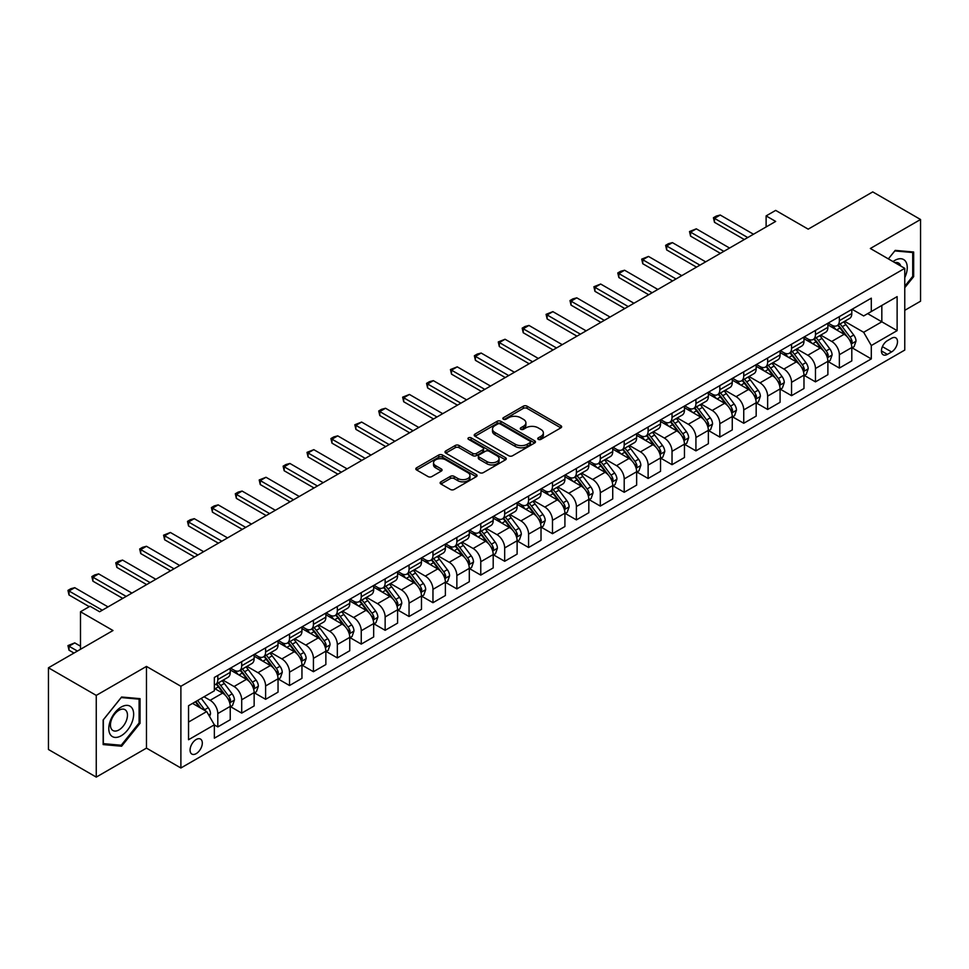 <?xml version="1.0" encoding="UTF-8"?>
<svg xmlns="http://www.w3.org/2000/svg" width="969" height="969" viewBox="0 0 969 969"><rect width="100%" height="100%" fill="white"/><g stroke="black" fill="none" stroke-linecap="round" stroke-linejoin="round"><path stroke-width="1.45" d="M538.292 439.369A1.853 1.078 0 0 0 540.92 439.369L560.869 427.85A2.653 1.538 0 0 0 561.645 426.772A2.653 1.538 0 0 0 560.869 425.682L527.075 406.181A2.653 1.538 0 0 0 523.321 406.181L503.383 417.7A1.853 1.078 0 0 0 502.838 418.451A1.853 1.078 0 0 0 503.383 419.214A1.853 1.078 0 0 0 506.012 419.214L508.592 417.724A8.491 4.906 0 0 1 520.607 417.724L523.417 419.347A8.491 4.906 0 0 1 525.901 422.811A8.491 4.906 0 0 1 523.417 426.287L520.837 427.777A1.853 1.078 0 0 0 520.292 428.528A1.853 1.078 0 0 0 520.837 429.291A1.853 1.078 0 0 0 523.466 429.291L526.046 427.801A8.491 4.906 0 0 1 538.061 427.801L540.872 429.424A8.491 4.906 0 0 1 543.367 432.901A8.491 4.906 0 0 1 540.872 436.365L538.292 437.855A1.853 1.078 0 0 0 537.747 438.618A1.853 1.078 0 0 0 538.292 439.369L538.292 437.855M196.186 753.64A8.66 5.002 120 0 0 201.843 746.021A8.66 5.002 120 0 0 200.522 739.081A8.66 5.002 120 0 0 196.186 739.504A8.66 5.002 120 0 0 190.542 747.135A8.66 5.002 120 0 0 191.862 754.076A8.66 5.002 120 0 0 196.186 753.64M440.907 481.835A2.653 1.538 0 0 0 440.132 482.913A2.653 1.538 0 0 0 440.907 483.991L450.391 489.466A2.653 1.538 0 0 0 454.146 489.466L476.3 476.675A2.653 1.538 0 0 0 477.075 475.597A2.653 1.538 0 0 0 476.3 474.519L442.506 455.006A2.653 1.538 0 0 0 438.751 455.006L416.597 467.797A2.653 1.538 0 0 0 415.822 468.875A2.653 1.538 0 0 0 416.597 469.965L428.056 476.578A2.653 1.538 0 0 0 431.811 476.578L441.283 471.104A2.653 1.538 0 0 0 442.07 470.013A2.653 1.538 0 0 0 441.283 468.935L435.614 465.653A7.098 4.106 0 0 1 433.531 462.758A7.098 4.106 0 0 1 437.915 458.967A7.098 4.106 0 0 1 445.655 459.851L467.894 472.702A7.098 4.106 0 0 1 469.977 475.597A7.098 4.106 0 0 1 465.592 479.389A7.098 4.106 0 0 1 457.852 478.492L454.146 476.36A2.653 1.538 0 0 0 450.391 476.36L440.907 481.835L440.907 483.991M904.767 310.322L920.55 301.214L920.55 219.503L872.742 191.898L808.194 229.156L775.672 210.394L766.116 215.905L775.672 221.429L99.613 611.754L90.044 606.231L80.488 611.754L80.488 649.303M96.258 695.391L96.258 777.102L146.464 748.116L146.464 666.418L96.258 695.391L48.45 667.786L112.998 630.528L80.488 611.754M146.464 666.418L180.888 686.282L904.767 268.352L904.767 350.063L180.888 767.993L180.888 686.282M920.55 219.503L870.344 248.488L904.767 268.352M508.773 455.769A2.653 1.538 0 0 0 512.528 455.769L534.682 442.978A2.653 1.538 0 0 0 535.457 441.888A2.653 1.538 0 0 0 534.682 440.81L500.888 421.297A2.653 1.538 0 0 0 497.133 421.297L474.98 434.088A2.653 1.538 0 0 0 474.204 435.166A2.653 1.538 0 0 0 474.98 436.256L508.773 455.769M469.25 439.769A1.853 1.078 0 0 1 471.14 440.035L471.14 437.831L505.491 457.659A2.653 1.538 0 0 1 506.266 458.749A2.653 1.538 0 0 1 505.491 459.827L483.337 472.618A2.653 1.538 0 0 1 479.582 472.618L445.788 453.104L455.273 447.678L455.273 445.461L445.788 450.936A2.653 1.538 0 0 0 445.013 452.026A2.653 1.538 0 0 0 445.788 453.104L445.788 450.936M455.273 447.678A2.653 1.538 0 0 1 459.027 447.678L459.027 445.461A2.653 1.538 0 0 0 455.273 445.461M459.027 445.461L472.727 453.383A2.653 1.538 0 0 0 476.482 453.383L482.78 449.749A2.653 1.538 0 0 0 483.555 448.659A2.653 1.538 0 0 0 482.78 447.581L468.512 439.345A1.853 1.078 0 0 1 467.966 438.582A1.853 1.078 0 0 1 469.117 437.588A1.853 1.078 0 0 1 471.14 437.831M96.258 777.102L48.45 749.497L48.45 667.786M891.577 338.254L887.374 340.676A8.382 4.845 120 0 0 881.887 348.065A8.382 4.845 120 0 0 883.171 354.787A8.382 4.845 120 0 0 887.374 354.375L891.577 351.941A8.382 4.845 120 0 0 897.052 344.552A8.382 4.845 120 0 0 895.768 337.842A8.382 4.845 120 0 0 891.577 338.254M852.078 309.268L863.658 315.942L871.301 311.533L871.301 298.173L214.355 677.452L214.355 690.812L188.543 705.723L188.543 739.735L214.355 724.824L214.355 738.184L871.301 358.905L871.301 345.545L863.658 332.294L844.641 321.308M871.301 311.533L897.124 296.623L897.124 330.635L871.301 345.545M146.464 748.116L180.888 767.993M766.116 215.905L766.116 226.952M867.667 313.629L881.826 321.805L881.826 305.453L897.124 296.623M863.658 332.294L881.826 321.805L897.124 330.635M188.543 722.062L206.712 711.573L192.552 703.397M214.355 724.933L217.807 726.92L217.807 713.559A10.816 6.25 -120 0 0 210.152 700.308L204.035 696.772M217.807 726.92L230.234 719.749L230.234 706.389A10.816 6.25 -120 0 0 222.579 693.138L214.355 688.39M230.525 706.655L241.705 713.123L241.705 699.763A10.816 6.25 -120 0 0 234.062 686.512L223.076 680.165M241.705 713.123L254.144 705.941L254.144 692.581A10.816 6.25 -120 0 0 246.489 679.33L230.234 669.942M254.423 692.859L265.615 699.315L265.615 685.955A10.816 6.25 -120 0 0 257.96 672.704L246.986 666.369M265.615 699.315L278.042 692.145L278.042 678.784A10.816 6.25 -120 0 0 270.399 665.533L254.144 656.146M278.333 679.051L289.525 685.519L289.525 672.159A10.816 6.25 -120 0 0 281.87 658.908L270.884 652.561M289.525 685.519L301.953 678.336L301.953 664.976A10.816 6.25 -120 0 0 294.297 651.725L278.042 642.338M302.243 665.255L313.423 671.711L313.423 658.351A10.816 6.25 -120 0 0 305.78 645.1L294.794 638.765M313.423 671.711L325.863 664.54L325.863 651.18A10.816 6.25 -120 0 0 318.207 637.929L301.953 628.542M326.141 651.447L337.333 657.915L337.333 644.555A10.816 6.25 -120 0 0 329.678 631.303L318.704 624.957M337.333 657.915L349.761 650.732L349.761 637.372A10.816 6.25 -120 0 0 342.118 624.121L325.863 614.734M350.051 637.65L361.243 644.106L361.243 630.746A10.816 6.25 -120 0 0 353.588 617.495L342.602 611.16M361.243 644.106L373.671 636.936L373.671 623.576A10.816 6.25 -120 0 0 366.016 610.325L349.761 600.937M373.961 623.842L385.141 630.31L385.141 616.95A10.816 6.25 -120 0 0 377.498 603.699L366.512 597.352M385.141 630.31L397.581 623.128L397.581 609.767A10.816 6.25 -120 0 0 389.926 596.516L373.671 587.129M397.859 610.046L409.051 616.502L409.051 603.142A10.816 6.25 -120 0 0 401.396 589.891L390.422 583.556M409.051 616.502L421.479 609.331L421.479 595.971A10.816 6.25 -120 0 0 413.836 582.72L397.581 573.333M421.769 596.238L432.961 602.706L432.961 589.346A10.816 6.25 -120 0 0 425.306 576.095L414.32 569.748M432.961 602.706L445.389 595.523L445.389 582.163A10.816 6.25 -120 0 0 437.734 568.912L421.479 559.525M445.679 582.442L456.859 588.898L456.859 575.538A10.816 6.25 -120 0 0 449.216 562.286L438.23 555.952M456.859 588.898L469.299 581.727L469.299 568.367A10.816 6.25 -120 0 0 461.644 555.116L445.389 545.729M469.577 568.633L480.769 575.101L480.769 561.741A10.816 6.25 -120 0 0 473.126 548.49L462.14 542.143M480.769 575.101L493.197 567.919L493.197 554.559A10.816 6.25 -120 0 0 485.554 541.308L469.299 531.92M493.487 554.837L504.679 561.293L504.679 547.933A10.816 6.25 -120 0 0 497.024 534.682L486.038 528.347M504.679 561.293L517.107 554.123L517.107 540.763A10.816 6.25 -120 0 0 509.464 527.511L493.197 518.124M517.398 541.029L528.577 547.497L528.577 534.137A10.816 6.25 -120 0 0 520.934 520.886L509.948 514.539M528.577 547.497L541.017 540.314L541.017 526.954A10.816 6.25 -120 0 0 533.362 513.703L517.107 504.316M541.296 527.233L552.487 533.689L552.487 520.329A10.816 6.25 -120 0 0 544.844 507.078L533.858 500.743M552.487 533.689L564.915 526.518L564.915 513.158A10.816 6.25 -120 0 0 557.272 499.907L541.017 490.52M565.206 513.425L576.398 519.893L576.398 506.533A10.816 6.25 -120 0 0 568.742 493.282L557.756 486.935M576.398 519.893L588.825 512.71L588.825 499.35A10.816 6.25 -120 0 0 581.182 486.099L564.915 476.712M589.116 499.629L600.308 506.084L600.308 492.724A10.816 6.25 -120 0 0 592.653 479.473L581.666 473.138M600.308 506.084L612.735 498.914L612.735 485.554A10.816 6.25 -120 0 0 605.08 472.303L588.825 462.916M613.026 485.82L624.206 492.288L624.206 478.928A10.816 6.25 -120 0 0 616.563 465.677L605.577 459.33M624.206 492.288L636.645 485.106L636.645 471.746A10.816 6.25 -120 0 0 628.99 458.494L612.735 449.107M636.924 472.024L648.116 478.48L648.116 465.12A10.816 6.25 -120 0 0 640.461 451.869L629.475 445.534M648.116 478.48L660.543 471.309L660.543 457.949A10.816 6.25 -120 0 0 652.9 444.698L636.645 435.311M660.834 458.216L672.026 464.684L672.026 451.324A10.816 6.25 -120 0 0 664.371 438.073L653.385 431.726M672.026 464.684L684.453 457.501L684.453 444.141A10.816 6.25 -120 0 0 676.798 430.89L660.543 421.503M684.744 444.42L695.924 450.876L695.924 437.516A10.816 6.25 -120 0 0 688.281 424.265L677.295 417.93M695.924 450.876L708.363 443.705L708.363 430.345A10.816 6.25 -120 0 0 700.708 417.094L684.453 407.707M708.642 430.611L719.834 437.08L719.834 423.719A10.816 6.25 -120 0 0 712.179 410.468L701.205 404.121M719.834 437.08L732.261 429.897L732.261 416.537A10.816 6.25 -120 0 0 724.618 403.286L708.363 393.898M732.552 416.815L743.744 423.271L743.744 409.911A10.816 6.25 -120 0 0 736.089 396.66L725.103 390.325M743.744 423.271L756.171 416.101L756.171 402.741A10.816 6.25 -120 0 0 748.516 389.49L732.261 380.102M756.462 403.007L767.642 409.475L767.642 396.115A10.816 6.25 -120 0 0 759.999 382.864L749.013 376.517M767.642 409.475L780.081 402.292L780.081 388.932A10.816 6.25 -120 0 0 772.426 375.681L756.171 366.294M780.36 389.211L791.552 395.667L791.552 382.307A10.816 6.25 -120 0 0 783.897 369.056L772.923 362.721M791.552 395.667L803.979 388.496L803.979 375.136A10.816 6.25 -120 0 0 796.336 361.885L780.081 352.498M804.27 375.403L815.462 381.871L815.462 368.511A10.816 6.25 -120 0 0 807.807 355.26L796.821 348.913M815.462 381.871L827.889 374.688L827.889 361.328A10.816 6.25 -120 0 0 820.234 348.077L803.979 338.69M828.18 361.607L839.36 368.063L839.36 354.702A10.816 6.25 -120 0 0 831.717 341.451L820.731 335.117M839.36 368.063L851.799 360.892L851.799 347.532A10.816 6.25 -120 0 0 844.144 334.281L827.889 324.894M828.18 323.065L831.717 325.112A10.816 6.25 -120 0 0 837.119 325.645A10.816 6.25 -120 0 0 839.36 320.691L839.36 316.609M804.27 336.873L807.807 338.92A10.816 6.25 -120 0 0 813.221 339.453A10.816 6.25 -120 0 0 815.462 334.499L815.462 330.417M780.36 350.669L783.897 352.716A10.816 6.25 -120 0 0 789.311 353.249A10.816 6.25 -120 0 0 791.552 348.295L791.552 344.213M756.462 364.477L759.999 366.524A10.816 6.25 -120 0 0 765.401 367.057A10.816 6.25 -120 0 0 767.642 362.103L767.642 358.021M732.552 378.273L736.089 380.32A10.816 6.25 -120 0 0 741.503 380.853A10.816 6.25 -120 0 0 743.744 375.899L743.744 371.817M708.642 392.082L712.179 394.129A10.816 6.25 -120 0 0 717.593 394.662A10.816 6.25 -120 0 0 719.834 389.708L719.834 385.626M684.744 405.878L688.281 407.925A10.816 6.25 -120 0 0 693.683 408.458A10.816 6.25 -120 0 0 695.924 403.504L695.924 399.422M660.834 419.686L664.371 421.733A10.816 6.25 -120 0 0 669.785 422.266A10.816 6.25 -120 0 0 672.026 417.312L672.026 413.23M636.924 433.482L640.461 435.529A10.816 6.25 -120 0 0 645.875 436.062A10.816 6.25 -120 0 0 648.116 431.108L648.116 427.026M613.026 447.29L616.563 449.337A10.816 6.25 -120 0 0 621.965 449.87A10.816 6.25 -120 0 0 624.206 444.916L624.206 440.834M589.116 461.087L592.653 463.134A10.816 6.25 -120 0 0 598.067 463.666A10.816 6.25 -120 0 0 600.308 458.712L600.308 454.631M565.206 474.895L568.742 476.942A10.816 6.25 -120 0 0 574.157 477.475A10.816 6.25 -120 0 0 576.398 472.521L576.398 468.439M541.296 488.691L544.844 490.738A10.816 6.25 -120 0 0 550.247 491.271A10.816 6.25 -120 0 0 552.487 486.317L552.487 482.235M517.398 502.499L520.934 504.546A10.816 6.25 -120 0 0 526.337 505.079A10.816 6.25 -120 0 0 528.577 500.125L528.577 496.043M493.487 516.295L497.024 518.342A10.816 6.25 -120 0 0 502.439 518.875A10.816 6.25 -120 0 0 504.679 513.921L504.679 509.839M469.577 530.104L473.126 532.151A10.816 6.25 -120 0 0 478.529 532.684A10.816 6.25 -120 0 0 480.769 527.73L480.769 523.648M445.679 543.9L449.216 545.947A10.816 6.25 -120 0 0 454.618 546.48A10.816 6.25 -120 0 0 456.859 541.526L456.859 537.444M421.769 557.708L425.306 559.755A10.816 6.25 -120 0 0 430.721 560.288A10.816 6.25 -120 0 0 432.961 555.334L432.961 551.252M397.859 571.504L401.396 573.551A10.816 6.25 -120 0 0 406.81 574.084A10.816 6.25 -120 0 0 409.051 569.13L409.051 565.048M373.961 585.312L377.498 587.359A10.816 6.25 -120 0 0 382.9 587.892A10.816 6.25 -120 0 0 385.141 582.938L385.141 578.856M350.051 599.108L353.588 601.155A10.816 6.25 -120 0 0 359.002 601.688A10.816 6.25 -120 0 0 361.243 596.734L361.243 592.653M326.141 612.917L329.678 614.964A10.816 6.25 -120 0 0 335.092 615.497A10.816 6.25 -120 0 0 337.333 610.543L337.333 606.461M302.243 626.713L305.78 628.76A10.816 6.25 -120 0 0 311.182 629.293A10.816 6.25 -120 0 0 313.423 624.339L313.423 620.257M278.333 640.521L281.87 642.568A10.816 6.25 -120 0 0 287.284 643.101A10.816 6.25 -120 0 0 289.525 638.147L289.525 634.065M254.423 654.317L257.96 656.364A10.816 6.25 -120 0 0 263.374 656.897A10.816 6.25 -120 0 0 265.615 651.943L265.615 647.861M230.525 668.125L234.062 670.16A10.816 6.25 -120 0 0 239.464 670.705A10.816 6.25 -120 0 0 241.705 665.751L241.705 661.67M852.078 347.798L871.301 358.905M837.119 325.645L849.559 318.474A10.816 6.25 -120 0 0 851.799 313.52L851.799 309.438M813.221 339.453L825.649 332.27A10.816 6.25 -120 0 0 827.889 327.316L827.889 323.234M789.311 353.249L801.738 346.078A10.816 6.25 -120 0 0 803.979 341.124L803.979 337.042M765.401 367.057L777.841 359.874A10.816 6.25 -120 0 0 780.081 354.92L780.081 350.839M741.503 380.853L753.93 373.683A10.816 6.25 -120 0 0 756.171 368.729L756.171 364.647M717.593 394.662L730.02 387.479A10.816 6.25 -120 0 0 732.261 382.525L732.261 378.443M693.683 408.458L706.122 401.287A10.816 6.25 -120 0 0 708.363 396.333L708.363 392.251M669.785 422.266L682.212 415.083A10.816 6.25 -120 0 0 684.453 410.129L684.453 406.047M645.875 436.062L658.302 428.892A10.816 6.25 -120 0 0 660.543 423.938L660.543 419.856M621.965 449.87L634.404 442.688A10.816 6.25 -120 0 0 636.645 437.734L636.645 433.652M598.067 463.666L610.494 456.496A10.816 6.25 -120 0 0 612.735 451.542L612.735 447.46M574.157 477.475L586.584 470.292A10.816 6.25 -120 0 0 588.825 465.338L588.825 461.256M550.247 491.271L562.674 484.1A10.816 6.25 -120 0 0 564.915 479.146L564.915 475.064M526.337 505.079L538.776 497.896A10.816 6.25 -120 0 0 541.017 492.942L541.017 488.861M502.439 518.875L514.866 511.705A10.816 6.25 -120 0 0 517.107 506.751L517.107 502.669M478.529 532.684L490.956 525.501A10.816 6.25 -120 0 0 493.197 520.547L493.197 516.465M454.618 546.48L467.058 539.309A10.816 6.25 -120 0 0 469.299 534.355L469.299 530.273M430.721 560.288L443.148 553.105A10.816 6.25 -120 0 0 445.389 548.151L445.389 544.069M406.81 574.084L419.238 566.913A10.816 6.25 -120 0 0 421.479 561.959L421.479 557.878M382.9 587.892L395.34 580.71A10.816 6.25 -120 0 0 397.581 575.756L397.581 571.674M359.002 601.688L371.43 594.518A10.816 6.25 -120 0 0 373.671 589.564L373.671 585.482M335.092 615.497L347.52 608.314A10.816 6.25 -120 0 0 349.761 603.36L349.761 599.278M311.182 629.293L323.622 622.122A10.816 6.25 -120 0 0 325.863 617.168L325.863 613.086M287.284 643.101L299.712 635.918A10.816 6.25 -120 0 0 301.953 630.964L301.953 626.882M263.374 656.897L275.802 649.727A10.816 6.25 -120 0 0 278.042 644.773L278.042 640.691M239.464 670.705L251.904 663.523A10.816 6.25 -120 0 0 254.144 658.569L254.144 654.487M214.355 684.938A10.816 6.25 -120 0 0 215.566 684.502L227.994 677.331A10.816 6.25 -120 0 0 230.234 672.377L230.234 668.283M215.566 684.502A10.816 6.25 -120 0 0 217.807 679.548L217.807 675.466M206.712 711.573L214.355 724.824M904.767 287.696L913.67 276.637L913.67 252.025L895.211 250.377L888.367 258.893L894.823 250.923L912.713 252.521L912.713 276.359L904.767 286.23M103.15 744.58L121.597 746.227L140.057 723.274L140.057 698.661L121.597 697.014L103.15 719.967L103.15 744.58M912.713 276.08L913.67 276.637M139.1 722.717L140.057 723.274M119.647 745.1L121.597 746.227M539.043 439.635L540.872 438.569A8.491 4.906 0 0 0 543.367 435.105L543.367 432.901M525.901 422.811L525.901 425.028A8.491 4.906 0 0 1 523.417 428.492L521.576 429.558M560.833 427.874L527.075 408.385A2.653 1.538 0 0 0 523.321 408.385L504.122 419.48M534.646 442.99L500.888 423.501A2.653 1.538 0 0 0 497.133 423.501L475.016 436.28M529.982 442.651A1.853 1.078 0 0 0 530.527 441.888A1.853 1.078 0 0 0 529.982 441.137L500.331 424.01A1.853 1.078 0 0 0 497.703 424.01L494.977 425.585A8.491 4.906 0 0 0 492.494 429.049A8.491 4.906 0 0 0 494.977 432.513L515.254 444.226A8.491 4.906 0 0 0 527.269 444.226L529.982 442.651L529.982 444.856A1.853 1.078 0 0 0 530.527 444.105L530.527 441.888M492.494 429.049L492.494 431.253A8.491 4.906 0 0 0 494.977 434.73L494.977 432.513M529.982 444.856L527.269 446.43A8.491 4.906 0 0 1 515.254 446.43L494.977 434.73M459.027 447.678L472.727 455.587A2.653 1.538 0 0 0 476.482 455.587L482.78 451.954A2.653 1.538 0 0 0 483.555 450.876L483.555 448.659M471.14 440.035L505.455 459.851M486.947 461.583A7.098 4.106 0 0 0 494.687 462.479A7.098 4.106 0 0 0 499.071 458.688A7.098 4.106 0 0 0 497 455.793L489.163 451.263A2.653 1.538 0 0 0 485.408 451.263L479.11 454.897A2.653 1.538 0 0 0 478.335 455.975A2.653 1.538 0 0 0 479.11 457.065L486.947 461.583L486.947 463.8A7.098 4.106 0 0 0 494.687 464.684A7.098 4.106 0 0 0 499.071 460.893L499.071 458.688M478.335 455.975L478.335 458.192A2.653 1.538 0 0 0 479.11 459.27L479.11 457.065M486.947 463.8L479.11 459.27M469.977 475.597L469.977 477.802A7.098 4.106 0 0 1 465.592 481.593A7.098 4.106 0 0 1 457.852 480.709L454.146 478.565A2.653 1.538 0 0 0 450.391 478.565L440.943 484.015M433.531 462.758L433.531 464.963A7.098 4.106 0 0 0 435.614 467.857L435.614 465.653M441.283 468.935L441.283 471.104L435.614 467.857M476.263 476.7L442.506 457.211A2.653 1.538 0 0 0 438.751 457.211L416.634 469.977L416.597 467.797M851.799 347.968L854.089 346.648L856.002 341.124A7.171 4.142 -120 0 0 853.713 335.02L845.901 324.591A20.688 11.943 -120 0 0 843.648 321.89M835.872 329.496A20.688 11.943 -120 0 0 831.632 325.063M851.145 343.583L852.139 341.427A7.171 4.142 -120 0 0 850.079 337.115L842.267 326.686A20.688 11.943 -120 0 0 840.014 323.985M838.088 325.099A17.176 9.92 60 0 1 840.898 328.297L847.512 337.127M837.713 325.305A20.688 11.943 60 0 1 839.978 328.007L845.162 334.947M747.753 237.55L714.48 218.34L714.48 222.313L713.426 217.734L716.297 216.075L720.221 215.021L753.494 234.244M744.313 239.537L714.48 222.313M720.221 215.021L714.48 218.34L713.426 217.734M827.889 361.776L830.179 360.444L832.092 354.92A7.171 4.142 -120 0 0 829.803 348.828L821.991 338.387A20.688 11.943 -120 0 0 819.738 335.686M811.961 343.305A20.688 11.943 -120 0 0 807.734 338.871M827.235 357.379L828.229 355.235A7.171 4.142 -120 0 0 826.169 350.923L818.357 340.494A20.688 11.943 -120 0 0 816.104 337.781M814.178 338.896A17.176 9.92 60 0 1 817 342.105L823.614 350.923M813.803 339.114A20.688 11.943 60 0 1 816.068 341.815L821.264 348.743M803.979 375.572L806.281 374.252L808.194 368.729A7.171 4.142 -120 0 0 805.905 362.624L798.093 352.195A20.688 11.943 -120 0 0 795.828 349.494M788.063 357.101A20.688 11.943 -120 0 0 783.824 352.668M803.325 371.188L804.318 369.032A7.171 4.142 -120 0 0 802.271 364.719L794.459 354.291A20.688 11.943 -120 0 0 792.194 351.59M790.268 352.704A17.176 9.92 60 0 1 793.09 355.902L799.704 364.732M789.905 352.91A20.688 11.943 60 0 1 792.157 355.611L797.354 362.551M780.081 389.381L782.371 388.048L784.284 382.525A7.171 4.142 -120 0 0 781.995 376.432L774.183 365.991A20.688 11.943 -120 0 0 771.93 363.29M764.153 370.909A20.688 11.943 -120 0 0 759.914 366.476M779.427 384.984L780.408 382.84A7.171 4.142 -120 0 0 778.361 378.528L770.549 368.087A20.688 11.943 -120 0 0 768.296 365.386M766.37 366.5A17.176 9.92 60 0 1 769.18 369.71L775.794 378.528M765.994 366.718A20.688 11.943 60 0 1 768.247 369.419L773.444 376.347M723.855 251.359L690.57 232.136L690.57 236.121L689.516 231.53L696.311 228.829L729.584 248.04M720.403 253.345L690.57 236.121M696.311 228.829L690.57 232.136L689.516 231.53M699.945 265.155L666.66 245.944L666.66 249.917L665.618 245.339L668.477 243.679L672.401 242.625L705.686 261.848M696.505 267.141L666.66 249.917M672.401 242.625L666.66 245.944L665.618 245.339M676.035 278.963L642.762 259.74L642.762 263.725L641.708 259.135L648.491 256.434L681.776 275.644M672.595 280.949L642.762 263.725M648.491 256.434L642.762 259.74L641.708 259.135M756.171 403.177L758.461 401.856L760.374 396.333A7.171 4.142 -120 0 0 758.085 390.228L750.272 379.8A20.688 11.943 -120 0 0 748.02 377.098M740.243 384.705A20.688 11.943 -120 0 0 736.016 380.272M755.517 398.792L756.51 396.636A7.171 4.142 -120 0 0 754.451 392.324L746.639 381.895A20.688 11.943 -120 0 0 744.386 379.194M742.46 380.308A17.176 9.92 60 0 1 745.282 383.506L751.896 392.336M742.084 380.514A20.688 11.943 60 0 1 744.349 383.215L749.546 390.156M652.125 292.759L618.852 273.549L618.852 277.522L617.798 272.943L620.669 271.284L624.593 270.23L657.866 289.452M648.685 294.746L618.852 277.522M624.593 270.23L618.852 273.549L617.798 272.943M904.767 277.631A17.575 10.15 120 0 0 905.591 261.376A17.575 10.15 120 0 0 893.043 261.582M900.746 266.039A12.04 6.953 120 0 0 899.935 264.283A12.04 6.953 120 0 0 898.578 263.035A12.04 6.953 120 0 0 894.896 262.66M911.526 251.831L912.713 252.521M121.222 707.043A17.575 10.15 120 0 0 108.794 728.579A17.575 10.15 120 0 0 121.222 735.75A17.575 10.15 120 0 0 133.649 714.226A17.575 10.15 120 0 0 121.222 707.043M118.957 710.265A12.04 6.953 120 0 0 111.096 720.875A12.04 6.953 120 0 0 112.937 730.517A12.04 6.953 120 0 0 118.957 729.923A12.04 6.953 120 0 0 126.818 719.313A12.04 6.953 120 0 0 124.977 709.671A12.04 6.953 120 0 0 118.957 710.265M139.1 722.995L121.222 745.246L103.344 743.647L103.344 719.797L121.222 697.559L139.1 699.158L139.1 722.995M137.913 698.467L139.1 699.158M732.261 416.985L734.563 415.653L736.476 410.129A7.171 4.142 -120 0 0 734.187 404.025L726.375 393.596A20.688 11.943 -120 0 0 724.109 390.895M716.345 398.513A20.688 11.943 -120 0 0 712.106 394.08M731.607 412.588L732.6 410.444A7.171 4.142 -120 0 0 730.553 406.132L722.741 395.691A20.688 11.943 -120 0 0 720.476 392.99M718.55 394.104A17.176 9.92 60 0 1 721.372 397.314L727.985 406.132M718.186 394.322A20.688 11.943 60 0 1 720.439 397.024L725.636 403.952M708.363 430.781L710.652 429.461L712.566 423.938A7.171 4.142 -120 0 0 710.277 417.833L702.464 407.404A20.688 11.943 -120 0 0 700.212 404.703M692.435 412.309A20.688 11.943 -120 0 0 688.196 407.876M707.709 426.396L708.69 424.24A7.171 4.142 -120 0 0 706.643 419.928L698.831 409.499A20.688 11.943 -120 0 0 696.578 406.798M694.652 407.913A17.176 9.92 60 0 1 697.462 411.11L704.075 419.94M694.276 408.119A20.688 11.943 60 0 1 696.529 410.82L701.726 417.76M684.453 444.589L686.742 443.257L688.656 437.734A7.171 4.142 -120 0 0 686.367 431.629L678.554 421.2A20.688 11.943 -120 0 0 676.301 418.499M668.525 426.118A20.688 11.943 -120 0 0 664.286 421.685M683.799 440.192L684.792 438.049A7.171 4.142 -120 0 0 682.733 433.737L674.921 423.296A20.688 11.943 -120 0 0 672.668 420.594M670.742 421.709A17.176 9.92 60 0 1 673.564 424.919L680.177 433.737M670.366 421.927A20.688 11.943 60 0 1 672.631 424.628L677.828 431.556M660.543 458.385L662.844 457.065L664.758 451.542A7.171 4.142 -120 0 0 662.469 445.437L654.656 435.008A20.688 11.943 -120 0 0 652.391 432.307M644.627 439.914A20.688 11.943 -120 0 0 640.388 435.481M659.889 454.001L660.882 451.845A7.171 4.142 -120 0 0 658.835 447.533L651.023 437.104A20.688 11.943 -120 0 0 648.758 434.403M646.832 435.517A17.176 9.92 60 0 1 649.654 438.715L656.267 447.545M646.468 435.723A20.688 11.943 60 0 1 648.721 438.424L653.918 445.365M636.645 472.194L638.934 470.861L640.848 465.338A7.171 4.142 -120 0 0 638.559 459.233L630.746 448.804A20.688 11.943 -120 0 0 628.481 446.103M620.717 453.722A20.688 11.943 -120 0 0 616.478 449.289M635.991 467.797L636.972 465.653A7.171 4.142 -120 0 0 634.925 461.341L627.113 450.9A20.688 11.943 -120 0 0 624.848 448.199M622.922 449.313A17.176 9.92 60 0 1 625.744 452.523L632.357 461.341M622.558 449.531A20.688 11.943 60 0 1 624.811 452.232L630.007 459.161M628.227 306.567L594.942 287.345L594.942 291.33L593.9 286.739L600.683 284.038L633.956 303.249M624.787 308.554L594.942 291.33M600.683 284.038L594.942 287.345L593.9 286.739M604.317 320.364L571.044 301.153L571.044 305.126L569.99 300.547L572.861 298.888L576.773 297.834L610.058 317.057M600.877 322.35L571.044 305.126M576.773 297.834L571.044 301.153L569.99 300.547M580.407 334.172L547.134 314.949L547.134 318.934L546.08 314.344L552.875 311.643L586.148 330.853M576.967 336.158L547.134 318.934M552.875 311.643L547.134 314.949L546.08 314.344M556.509 347.968L523.224 328.757L523.224 332.73L522.182 328.152L525.041 326.492L528.965 325.439L562.238 344.661M553.069 349.954L523.224 332.73M528.965 325.439L523.224 328.757L522.182 328.152M532.599 361.776L499.326 342.554L499.326 346.539L498.272 341.948L505.055 339.247L538.34 358.457M529.159 363.763L499.326 346.539M505.055 339.247L499.326 342.554L498.272 341.948M612.735 485.99L615.024 484.67L616.938 479.146A7.171 4.142 -120 0 0 614.649 473.042L606.836 462.613A20.688 11.943 -120 0 0 604.583 459.912M596.807 467.518A20.688 11.943 -120 0 0 592.568 463.085M612.081 481.605L613.074 479.449A7.171 4.142 -120 0 0 611.015 475.137L603.202 464.708A20.688 11.943 -120 0 0 600.95 462.007M599.024 463.121A17.176 9.92 60 0 1 601.846 466.319L608.459 475.149M598.648 463.327A20.688 11.943 60 0 1 600.913 466.028L606.109 472.969M508.689 375.572L475.416 356.362L475.416 360.335L474.362 355.756L477.232 354.097L481.157 353.043L514.43 372.266M505.249 377.559L475.416 360.335M481.157 353.043L475.416 356.362L474.362 355.756M588.825 499.798L591.126 498.466L593.028 492.942A7.171 4.142 -120 0 0 590.751 486.838L582.926 476.409A20.688 11.943 -120 0 0 580.673 473.708M572.897 481.327A20.688 11.943 -120 0 0 568.67 476.893M588.171 495.401L589.164 493.257A7.171 4.142 -120 0 0 587.117 488.945L579.292 478.504A20.688 11.943 -120 0 0 577.039 475.803M575.114 476.918A17.176 9.92 60 0 1 577.936 480.127L584.549 488.945M574.75 477.136A20.688 11.943 60 0 1 577.003 479.837L582.199 486.765M484.791 389.381L451.506 370.158L451.506 374.143L450.452 369.552L457.247 366.851L490.52 386.062M481.339 391.367L451.506 374.143M457.247 366.851L451.506 370.158L450.452 369.552M564.915 513.594L567.216 512.274L569.13 506.751A7.171 4.142 -120 0 0 566.841 500.646L559.028 490.217A20.688 11.943 -120 0 0 556.763 487.516M548.999 495.123A20.688 11.943 -120 0 0 544.76 490.689M564.273 509.209L565.254 507.053A7.171 4.142 -120 0 0 563.207 502.741L555.394 492.313A20.688 11.943 -120 0 0 553.129 489.611M551.204 490.726A17.176 9.92 60 0 1 554.026 493.924L560.639 502.754M550.84 490.932A20.688 11.943 60 0 1 553.093 493.633L558.289 500.573M460.881 403.177L427.608 383.966L427.608 387.939L426.554 383.361L429.424 381.701L433.337 380.647L466.622 399.87M457.441 405.163L427.608 387.939M433.337 380.647L427.608 383.966L426.554 383.361M541.017 527.402L543.306 526.07L545.22 520.547A7.171 4.142 -120 0 0 542.931 514.442L535.118 504.013A20.688 11.943 -120 0 0 532.865 501.312M525.089 508.931A20.688 11.943 -120 0 0 520.85 504.498M540.363 523.006L541.356 520.862A7.171 4.142 -120 0 0 539.297 516.55L531.484 506.109A20.688 11.943 -120 0 0 529.231 503.408M527.306 504.522A17.176 9.92 60 0 1 530.128 507.732L536.729 516.55M526.93 504.74A20.688 11.943 60 0 1 529.195 507.441L534.391 514.369M436.971 416.985L403.698 397.762L403.698 401.747L402.644 397.157L409.439 394.456L442.712 413.666M433.531 418.971L403.698 401.747M409.439 394.456L403.698 397.762L402.644 397.157M517.107 541.199L519.408 539.878L521.31 534.355A7.171 4.142 -120 0 0 519.033 528.25L511.208 517.821A20.688 11.943 -120 0 0 508.955 515.12M501.179 522.727A20.688 11.943 -120 0 0 496.952 518.294M516.453 536.814L517.446 534.658A7.171 4.142 -120 0 0 515.399 530.346L507.574 519.917A20.688 11.943 -120 0 0 505.321 517.216M503.396 518.33A17.176 9.92 60 0 1 506.218 521.528L512.831 530.358M503.032 518.536A20.688 11.943 60 0 1 505.285 521.237L510.481 528.178M413.073 430.781L379.787 411.571L379.787 415.544L378.734 410.965L381.604 409.306L385.529 408.252L418.802 427.474M409.621 432.768L379.787 415.544M385.529 408.252L379.787 411.571L378.734 410.965M493.197 555.007L495.498 553.674L497.412 548.151A7.171 4.142 -120 0 0 495.123 542.046L487.31 531.618A20.688 11.943 -120 0 0 485.045 528.917M477.281 536.535A20.688 11.943 -120 0 0 473.042 532.102M492.555 550.61L493.536 548.466A7.171 4.142 -120 0 0 491.489 544.154L483.676 533.713A20.688 11.943 -120 0 0 481.411 531.012M479.485 532.126A17.176 9.92 60 0 1 482.308 535.336L488.921 544.154M479.122 532.344A20.688 11.943 60 0 1 481.375 535.045L486.571 541.974M389.163 444.589L355.889 425.367L355.889 429.352L354.836 424.761L361.619 422.06L394.904 441.27M385.723 446.576L355.889 429.352M361.619 422.06L355.889 425.367L354.836 424.761M469.299 568.803L471.588 567.483L473.502 561.959A7.171 4.142 -120 0 0 471.213 555.855L463.4 545.426A20.688 11.943 -120 0 0 461.147 542.725M453.371 550.331A20.688 11.943 -120 0 0 449.132 545.898M468.645 564.418L469.638 562.262A7.171 4.142 -120 0 0 467.579 557.95L459.766 547.521A20.688 11.943 -120 0 0 457.513 544.82M455.587 545.922A17.176 9.92 60 0 1 458.398 549.132L465.011 557.962M455.212 546.141A20.688 11.943 60 0 1 457.477 548.842L462.661 555.782M445.389 582.611L447.69 581.279L449.592 575.756A7.171 4.142 -120 0 0 447.315 569.651L439.49 559.222A20.688 11.943 -120 0 0 437.237 556.521M429.461 564.14A20.688 11.943 -120 0 0 425.234 559.707M444.735 578.214L445.728 576.071A7.171 4.142 -120 0 0 443.681 571.758L435.856 561.317A20.688 11.943 -120 0 0 433.603 558.616M431.677 559.731A17.176 9.92 60 0 1 434.5 562.941L441.113 571.758M431.314 559.949A20.688 11.943 60 0 1 433.567 562.65L438.763 569.578M421.479 596.407L423.78 595.087L425.694 589.564A7.171 4.142 -120 0 0 423.405 583.459L415.592 573.03A20.688 11.943 -120 0 0 413.327 570.329M405.563 577.936A20.688 11.943 -120 0 0 401.323 573.503M420.825 592.023L421.818 589.867A7.171 4.142 -120 0 0 419.771 585.555L411.958 575.126A20.688 11.943 -120 0 0 409.693 572.425M407.767 573.527A17.176 9.92 60 0 1 410.59 576.737L417.203 585.567M407.404 573.745A20.688 11.943 60 0 1 409.657 576.446L414.853 583.386M397.581 610.216L399.87 608.883L401.784 603.36A7.171 4.142 -120 0 0 399.494 597.255L391.682 586.826A20.688 11.943 -120 0 0 389.429 584.125M381.653 591.744A20.688 11.943 -120 0 0 377.413 587.311M396.927 605.819L397.92 603.675A7.171 4.142 -120 0 0 395.861 599.363L388.048 588.922A20.688 11.943 -120 0 0 385.795 586.221M383.869 587.335A17.176 9.92 60 0 1 386.679 590.545L393.293 599.363M383.494 587.553A20.688 11.943 60 0 1 385.759 590.254L390.943 597.183M373.671 624.012L375.96 622.692L377.874 617.168A7.171 4.142 -120 0 0 375.584 611.064L367.772 600.635A20.688 11.943 -120 0 0 365.519 597.934M357.743 605.54A20.688 11.943 -120 0 0 353.515 601.107M373.017 619.627L374.01 617.471A7.171 4.142 -120 0 0 371.951 613.159L364.138 602.73A20.688 11.943 -120 0 0 361.885 600.029M359.959 601.131A17.176 9.92 60 0 1 362.781 604.341L369.395 613.171M359.584 601.349A20.688 11.943 60 0 1 361.849 604.05L367.045 610.991M349.761 637.82L352.062 636.488L353.976 630.964A7.171 4.142 -120 0 0 351.686 624.86L343.874 614.431A20.688 11.943 -120 0 0 341.609 611.73M333.845 619.348A20.688 11.943 -120 0 0 329.605 614.915M349.106 633.423L350.1 631.279A7.171 4.142 -120 0 0 348.053 626.967L340.24 616.526A20.688 11.943 -120 0 0 337.975 613.825M336.049 614.94A17.176 9.92 60 0 1 338.871 618.149L345.485 626.967M335.686 615.158A20.688 11.943 60 0 1 337.939 617.859L343.135 624.787M325.863 651.616L328.152 650.296L330.066 644.773A7.171 4.142 -120 0 0 327.776 638.668L319.964 628.239A20.688 11.943 -120 0 0 317.711 625.526M309.935 633.145A20.688 11.943 -120 0 0 305.695 628.711M325.209 647.231L326.19 645.075A7.171 4.142 -120 0 0 324.143 640.763L316.33 630.334A20.688 11.943 -120 0 0 314.077 627.633M312.151 628.736A17.176 9.92 60 0 1 314.961 631.945L321.575 640.775M311.776 628.954A20.688 11.943 60 0 1 314.029 631.655L319.225 638.595M301.953 665.424L304.242 664.092L306.156 658.569A7.171 4.142 -120 0 0 303.866 652.464L296.054 642.035A20.688 11.943 -120 0 0 293.801 639.334M286.025 646.953A20.688 11.943 -120 0 0 281.797 642.52M301.298 661.028L302.292 658.884A7.171 4.142 -120 0 0 300.233 654.572L292.42 644.131A20.688 11.943 -120 0 0 290.167 641.43M288.241 642.544A17.176 9.92 60 0 1 291.063 645.754L297.677 654.572M287.866 642.762A20.688 11.943 60 0 1 290.131 645.463L295.327 652.391M365.252 458.385L331.979 439.175L331.979 443.148L330.926 438.569L333.796 436.91L337.721 435.856L370.994 455.079M361.812 460.372L331.979 443.148M337.721 435.856L331.979 439.175L330.926 438.569M341.354 472.194L308.069 452.971L308.069 456.956L307.016 452.366L313.811 449.664L347.084 468.875M337.902 474.18L308.069 456.956M313.811 449.664L308.069 452.971L307.016 452.366M317.444 485.99L284.171 466.779L284.171 470.752L283.118 466.174L285.988 464.514L289.901 463.461L323.186 482.683M314.004 487.976L284.171 470.752M289.901 463.461L284.171 466.779L283.118 466.174M293.534 499.798L260.261 480.576L260.261 484.561L259.207 479.97L266.003 477.269L299.276 496.479M290.094 501.785L260.261 484.561M266.003 477.269L260.261 480.576L259.207 479.97M269.636 513.594L236.351 494.384L236.351 498.357L235.297 493.778L238.168 492.119L242.093 491.065L275.366 510.288M266.184 515.581L236.351 498.357M242.093 491.065L236.351 494.384L235.297 493.778M245.726 527.402L212.441 508.18L212.441 512.165L211.399 507.574L214.258 505.915L218.182 504.873L251.468 524.084M242.286 529.389L212.441 512.165M218.182 504.873L212.441 508.18L211.399 507.574M221.816 541.199L188.543 521.988L188.543 525.961L187.489 521.383L190.36 519.723L194.272 518.669L227.558 537.892M218.376 543.185L188.543 525.961M194.272 518.669L188.543 521.988L187.489 521.383M197.906 555.007L164.633 535.784L164.633 539.769L163.579 535.179L170.374 532.478L203.647 551.688M194.466 556.993L164.633 539.769M170.374 532.478L164.633 535.784L163.579 535.179M278.042 679.221L280.344 677.9L282.258 672.377A7.171 4.142 -120 0 0 279.968 666.272L272.156 655.843A20.688 11.943 -120 0 0 269.891 653.13M262.127 660.749A20.688 11.943 -120 0 0 257.887 656.316M277.388 674.836L278.382 672.68A7.171 4.142 -120 0 0 276.335 668.368L268.522 657.939A20.688 11.943 -120 0 0 266.257 655.238M264.331 656.34A17.176 9.92 60 0 1 267.153 659.55L273.767 668.38M263.968 656.558A20.688 11.943 60 0 1 266.221 659.259L271.417 666.2M174.008 568.803L140.723 549.593L140.723 553.565L139.681 548.987L142.54 547.328L146.464 546.274L179.737 565.496M170.568 570.789L140.723 553.565M146.464 546.274L140.723 549.593L139.681 548.987M254.144 693.029L256.434 691.696L258.348 686.173A7.171 4.142 -120 0 0 256.058 680.068L248.246 669.64A20.688 11.943 -120 0 0 245.993 666.938M238.217 674.557A20.688 11.943 -120 0 0 233.977 670.124M253.49 688.632L254.472 686.488A7.171 4.142 -120 0 0 252.424 682.176L244.612 671.735A20.688 11.943 -120 0 0 242.359 669.034M240.433 670.148A17.176 9.92 60 0 1 243.243 673.358L249.857 682.176M240.058 670.366A20.688 11.943 60 0 1 242.311 673.067L247.507 679.996M150.098 582.599L116.825 563.389L116.825 567.374L115.771 562.783L118.642 561.124L122.554 560.082L155.839 579.292M146.658 584.598L116.825 567.374M122.554 560.082L116.825 563.389L115.771 562.783M230.234 706.825L232.524 705.505L234.437 699.981A7.171 4.142 -120 0 0 232.148 693.877L224.336 683.448A20.688 11.943 -120 0 0 222.083 680.735M229.58 702.44L230.574 700.284A7.171 4.142 -120 0 0 228.514 695.972L220.702 685.543A20.688 11.943 -120 0 0 218.449 682.842M216.523 683.944A17.176 9.92 60 0 1 219.345 687.154L225.959 695.984M216.148 684.162A20.688 11.943 60 0 1 218.413 686.864L223.609 693.804M126.188 596.407L92.915 577.197L92.915 581.17L91.861 576.591L94.732 574.932L98.656 573.878L131.929 593.101M122.748 598.394L92.915 581.17M98.656 573.878L92.915 577.197L91.861 576.591M209.583 716.539L210.539 713.778A7.171 4.142 -120 0 0 208.25 707.673L201.273 698.37M205.258 710.737A7.171 4.142 -120 0 0 204.616 709.78L197.64 700.466M195.847 701.508L200.849 708.194M195.35 701.798L199.59 707.467M80.488 646.202L74.746 642.895L69.005 646.202L77.423 651.059M69.005 650.187L67.963 645.596L69.005 646.202L69.005 650.187L73.983 653.058M67.963 645.596L74.746 642.895M102.29 610.204L69.005 590.993L69.005 594.966L67.963 590.387L70.822 588.728L74.746 587.686L108.019 606.897M89.281 606.679L69.005 594.966M74.746 587.686L69.005 590.993L67.963 590.387M210.152 700.308L222.579 693.138M234.062 686.512L246.489 679.33M257.96 672.704L270.399 665.533M281.87 658.908L294.297 651.725M305.78 645.1L318.207 637.929M329.678 631.303L342.118 624.121M353.588 617.495L366.016 610.325M377.498 603.699L389.926 596.516M401.396 589.891L413.836 582.72M425.306 576.095L437.734 568.912M449.216 562.286L461.644 555.116M473.126 548.49L485.554 541.308M497.024 534.682L509.464 527.511M520.934 520.886L533.362 513.703M544.844 507.078L557.272 499.907M568.742 493.282L581.182 486.099M592.653 479.473L605.08 472.303M616.563 465.677L628.99 458.494M640.461 451.869L652.9 444.698M664.371 438.073L676.798 430.89M688.281 424.265L700.708 417.094M712.179 410.468L724.618 403.286M736.089 396.66L748.516 389.49M759.999 382.864L772.426 375.681M783.897 369.056L796.336 361.885M807.807 355.26L820.234 348.077M831.717 341.451L844.144 334.281M839.36 320.691L851.799 313.52M839.36 354.702L851.799 347.532M815.462 368.511L827.889 361.328M815.462 334.499L827.889 327.316M791.552 382.307L803.979 375.136M791.552 348.295L803.979 341.124M767.642 396.115L780.081 388.932M767.642 362.103L780.081 354.92M743.744 409.911L756.171 402.741M743.744 375.899L756.171 368.729M719.834 423.719L732.261 416.537M719.834 389.708L732.261 382.525M695.924 437.516L708.363 430.345M695.924 403.504L708.363 396.333M672.026 451.324L684.453 444.141M672.026 417.312L684.453 410.129M648.116 465.12L660.543 457.949M648.116 431.108L660.543 423.938M624.206 478.928L636.645 471.746M624.206 444.916L636.645 437.734M600.308 492.724L612.735 485.554M600.308 458.712L612.735 451.542M576.398 506.533L588.825 499.35M576.398 472.521L588.825 465.338M552.487 520.329L564.915 513.158M552.487 486.317L564.915 479.146M528.577 534.137L541.017 526.954M528.577 500.125L541.017 492.942M504.679 547.933L517.107 540.763M504.679 513.921L517.107 506.751M480.769 561.741L493.197 554.559M480.769 527.73L493.197 520.547M456.859 575.538L469.299 568.367M456.859 541.526L469.299 534.355M432.961 589.346L445.389 582.163M432.961 555.334L445.389 548.151M409.051 603.142L421.479 595.971M409.051 569.13L421.479 561.959M385.141 616.95L397.581 609.767M385.141 582.938L397.581 575.756M361.243 630.746L373.671 623.576M361.243 596.734L373.671 589.564M337.333 644.555L349.761 637.372M337.333 610.543L349.761 603.36M313.423 658.351L325.863 651.18M313.423 624.339L325.863 617.168M289.525 672.159L301.953 664.976M289.525 638.147L301.953 630.964M265.615 685.955L278.042 678.784M265.615 651.943L278.042 644.773M241.705 699.763L254.144 692.581M241.705 665.751L254.144 658.569M217.807 713.559L230.234 706.389M217.807 679.548L230.234 672.377M882.408 346.648L891.577 351.941M881.439 350.948L887.374 354.375M540.872 438.569L540.872 436.365M520.837 429.291L520.837 427.777M523.417 428.492L523.417 426.287M503.383 419.214L503.383 417.7M523.321 408.385L523.321 406.181M527.075 408.385L527.075 406.181M560.869 427.85L560.869 425.682M474.98 436.256L474.98 434.088M497.133 423.501L497.133 421.297M500.888 423.501L500.888 421.297M534.682 442.978L534.682 440.81M515.254 446.43L515.254 444.226M527.269 446.43L527.269 444.226M472.727 455.587L472.727 453.383M476.482 455.587L476.482 453.383M482.78 451.954L482.78 449.749M505.491 459.827L505.491 457.659M450.391 478.565L450.391 476.36M454.146 478.565L454.146 476.36M457.852 480.709L457.852 478.492M438.751 457.211L438.751 455.006M442.506 457.211L442.506 455.006M476.3 476.675L476.3 474.519M851.254 343.971L855.954 341.258M842.267 326.686L845.901 324.591M836.635 329.944L839.978 328.007M850.079 337.115L853.713 335.02M849.51 339.913L852.139 341.427M827.356 357.779L832.044 355.066M818.357 340.494L821.991 338.387M812.725 343.741L816.068 341.815M826.169 350.923L829.803 348.828M825.612 353.721L828.229 355.235M803.446 371.575L808.146 368.862M794.459 354.291L798.093 352.195M788.814 357.549L792.157 355.611M802.271 364.719L805.905 362.624M801.702 367.517L804.318 369.032M779.536 385.383L784.236 382.67M770.549 368.087L774.183 365.991M764.916 371.345L768.247 369.419M778.361 378.528L781.995 376.432M777.792 381.326L780.408 382.84M755.638 399.18L760.326 396.466M746.639 381.895L750.272 379.8M741.006 385.153L744.349 383.215M754.451 392.324L758.085 390.228M753.894 395.122L756.51 396.636M731.728 412.988L736.428 410.275M722.741 395.691L726.375 393.596M717.096 398.949L720.439 397.024M730.553 406.132L734.187 404.025M729.984 408.93L732.6 410.444M707.818 426.784L712.518 424.071M698.831 409.499L702.464 407.404M693.198 412.758L696.529 410.82M706.643 419.928L710.277 417.833M706.074 422.726L708.69 424.24M683.92 440.592L688.608 437.879M674.921 423.296L678.554 421.2M669.288 426.554L672.631 424.628M682.733 433.737L686.367 431.629M682.164 436.534L684.792 438.049M660.01 454.388L664.71 451.675M651.023 437.104L654.656 435.008M645.378 440.362L648.721 438.424M658.835 447.533L662.469 445.437M658.266 450.331L660.882 451.845M636.1 468.197L640.8 465.483M627.113 450.9L630.746 448.804M621.48 454.158L624.811 452.232M634.925 461.341L638.559 459.233M634.356 464.139L636.972 465.653M612.202 481.993L616.89 479.28M603.202 464.708L606.836 462.613M597.57 467.966L600.913 466.028M611.015 475.137L614.649 473.042M610.446 477.935L613.074 479.449M588.292 495.801L592.992 493.088M579.292 478.504L582.926 476.409M573.66 481.763L577.003 479.837M587.117 488.945L590.751 486.838M586.548 491.743L589.164 493.257M564.382 509.597L569.082 506.884M555.394 492.313L559.028 490.217M549.762 495.571L553.093 493.633M563.207 502.741L566.841 500.646M562.638 505.539L565.254 507.053M540.484 523.405L545.172 520.692M531.484 506.109L535.118 504.013M525.852 509.367L529.195 507.441M539.297 516.55L542.931 514.442M538.728 519.348L541.356 520.862M516.574 537.201L521.274 534.488M507.574 519.917L511.208 517.821M501.942 523.175L505.285 521.237M515.399 530.346L519.033 528.25M514.83 533.144L517.446 534.658M492.664 551.01L497.363 548.297M483.676 533.713L487.31 531.618M478.044 536.971L481.375 535.045M491.489 544.154L495.123 542.046M490.92 546.952L493.536 548.466M468.766 564.806L473.453 562.093M459.766 547.521L463.4 545.426M454.134 550.78L457.477 548.842M467.579 557.95L471.213 555.855M467.01 560.748L469.638 562.262M444.856 578.614L449.543 575.901M435.856 561.317L439.49 559.222M430.224 564.576L433.567 562.65M443.681 571.758L447.315 569.651M443.112 574.556L445.728 576.071M420.946 592.41L425.645 589.697M411.958 575.126L415.592 573.03M406.314 578.384L409.657 576.446M419.771 585.555L423.405 583.459M419.202 588.353L421.818 589.867M397.036 606.219L401.735 603.505M388.048 588.922L391.682 586.826M382.416 592.18L385.759 590.254M395.861 599.363L399.494 597.255M395.291 602.161L397.92 603.675M373.138 620.015L377.825 617.301M364.138 602.73L367.772 600.635M358.506 605.988L361.849 604.05M371.951 613.159L375.584 611.064M371.393 615.957L374.01 617.471M349.228 633.823L353.927 631.11M340.24 616.526L343.874 614.431M334.596 619.785L337.939 617.859M348.053 626.967L351.686 624.86M347.483 629.765L350.1 631.279M325.318 647.619L330.017 644.906M316.33 630.334L319.964 628.239M310.698 633.593L314.029 631.655M324.143 640.763L327.776 638.668M323.573 643.561L326.19 645.075M301.42 661.427L306.107 658.714M292.42 644.131L296.054 642.035M286.788 647.389L290.131 645.463M300.233 654.572L303.866 652.464M299.675 657.37L302.292 658.884M277.509 675.223L282.209 672.51M268.522 657.939L272.156 655.843M262.878 661.197L266.221 659.259M276.335 668.368L279.968 666.272M275.765 671.166L278.382 672.68M253.599 689.032L258.299 686.318M244.612 671.735L248.246 669.64M238.98 674.993L242.311 673.067M252.424 682.176L256.058 680.068M251.855 684.974L254.472 686.488M229.701 702.828L234.389 700.115M220.702 685.543L224.336 683.448M215.07 688.789L218.413 686.864M228.514 695.972L232.148 693.877M227.945 698.77L230.574 700.284M208.674 714.965L210.491 713.923M204.616 709.78L208.25 707.673"/></g></svg>
